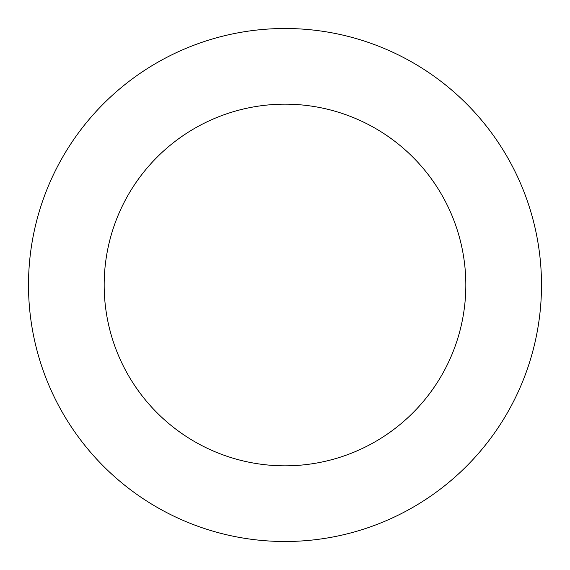 <?xml version="1.0" encoding="UTF-8"?>
<svg xmlns="http://www.w3.org/2000/svg" width="570" height="570" viewBox="0 0 570 570"><rect width="100%" height="100%" fill="white"/><g stroke="black" fill="none" stroke-linecap="round" stroke-linejoin="round"><path stroke-width="0.43" stroke-dasharray="2.85 2.14" d="M104.167 285A180.833 180.833 0 0 0 285 465.832A180.833 180.833 0 0 0 465.832 285A180.833 180.833 0 0 0 285 104.167A180.833 180.833 0 0 0 104.167 285M541.5 285A256.5 256.5 0 0 0 285 28.5A256.5 256.5 0 0 0 28.5 285A256.5 256.5 0 0 0 285 541.5A256.5 256.5 0 0 0 541.5 285"/><path stroke-width="0.85" d="M104.167 285A180.833 180.833 0 0 0 285 465.832A180.833 180.833 0 0 0 465.832 285A180.833 180.833 0 0 0 285 104.167A180.833 180.833 0 0 0 104.167 285M541.5 285A256.5 256.5 0 0 0 285 28.5A256.5 256.5 0 0 0 28.5 285A256.5 256.5 0 0 0 285 541.5A256.5 256.5 0 0 0 541.5 285"/></g></svg>
